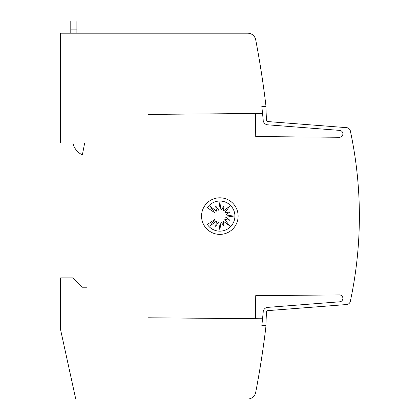 <?xml version="1.0" encoding="UTF-8"?>
<svg xmlns="http://www.w3.org/2000/svg" width="420" height="420" viewBox="0 0 420 420"><rect width="100%" height="100%" fill="white"/><g stroke="black" fill="none" stroke-linecap="round" stroke-linejoin="round"><path stroke-width="0.63" d="M255.523 113.474L255.728 136.547L339.286 137.277A3.455 3.455 0 0 0 342.888 133.828A3.455 3.455 0 0 0 339.581 130.379L267.671 124.814A4.877 4.877 0 0 1 263.177 119.737L261.865 106.759L265.902 106.759L266.427 119.879A1.628 1.628 0 0 0 267.923 121.574L346.673 127.664A4.064 4.064 0 0 1 350.332 130.867A406.45 406.45 0 0 1 350.332 301.329A4.064 4.064 0 0 1 346.673 304.531L267.923 310.621A1.628 1.628 0 0 0 266.427 312.312L265.902 325.432L261.865 325.432M262.537 318.764L261.823 325.841L265.886 325.841L265.886 326.855A934.841 934.841 0 0 1 255.696 392.406A8.127 8.127 0 0 1 247.711 399L75.742 399L60.627 329.905L60.627 277.877L72.823 277.877L82.173 287.228L87.05 287.228L87.05 142.936L60.627 142.936L60.627 33.196L247.711 33.196A8.127 8.127 0 0 1 255.696 39.79A934.841 934.841 0 0 1 265.886 105.341L265.886 106.355L261.823 106.355L262.51 113.426L148.019 114.413L148.019 317.782L262.537 318.764L263.177 312.454A4.877 4.877 0 0 1 267.671 307.377L339.581 301.817A3.455 3.455 0 0 0 342.888 298.368A3.455 3.455 0 0 0 339.286 294.919L255.728 295.649L255.523 318.722M267.923 310.621A1.628 1.628 0 0 0 266.422 312.244M262.201 354.291L259.964 368.519L262.201 354.291M262.201 77.905L259.964 63.677M238.124 216.095A18.291 18.291 0 0 1 219.839 234.386A18.291 18.291 0 0 1 201.547 216.095A18.291 18.291 0 0 1 219.839 197.804A18.291 18.291 0 0 1 238.124 216.095M234.916 216.095A15.062 15.062 0 0 1 207.333 224.464L214.888 219.413L210.126 225.829L216.536 221.062L215.633 226.296L218.689 221.954L219.854 229.861L221.02 221.954L224.081 226.296L223.172 221.062L229.588 225.829L224.821 219.413L230.055 220.322L225.713 217.261L233.62 216.095L225.713 214.93L230.055 211.874L224.821 212.777L229.588 206.362L223.172 211.129L224.081 205.9L221.02 210.236L219.854 202.335L218.689 210.236L215.633 205.9L216.536 211.129L210.126 206.362L214.888 212.777L207.333 207.727A15.062 15.062 0 0 1 234.916 216.095M70.791 21L76.886 21L70.791 21L70.791 33.196M76.886 33.196L76.886 21M84.662 142.936L82.383 154.88A17.162 17.162 0 0 1 72.859 142.936M350.91 133.586L351.151 134.768M266.422 119.952A1.628 1.628 0 0 0 267.923 121.574M70.791 29.127L76.886 29.127"/></g></svg>
